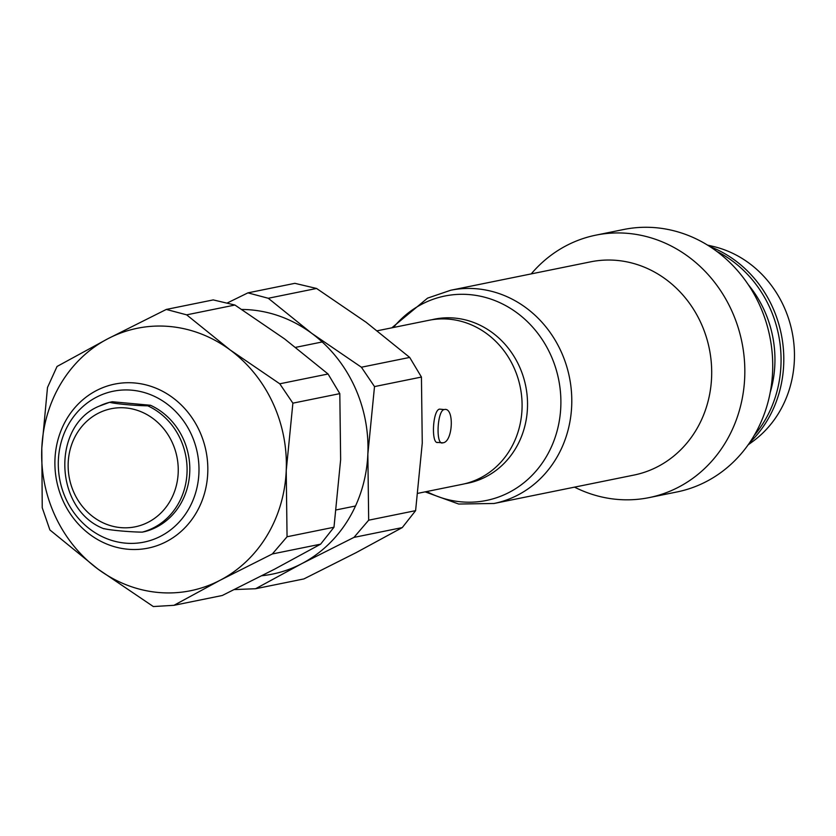 <?xml version="1.0" encoding="UTF-8"?>
<svg xmlns="http://www.w3.org/2000/svg" width="836" height="836" viewBox="0 0 836 836"><rect width="100%" height="100%" fill="white"/><g stroke="black" fill="none" stroke-linecap="round" stroke-linejoin="round"><path stroke-width="1.25" d="M174.201 398.793A83.694 76.16 -101.5 0 0 114.699 384.1A83.694 76.16 -101.5 0 0 97.927 389.816A83.694 76.16 -101.5 0 0 59.168 490.701A83.694 76.16 -101.5 0 0 148.014 548.134A83.694 76.16 -101.5 0 0 164.796 542.418A83.694 76.16 -101.5 0 0 174.201 398.793M168.046 404.728A76.996 70.067 -101.5 0 0 97.875 396.473A76.996 70.067 -101.5 0 0 65.365 497.65A76.996 70.067 -101.5 0 0 159.394 536.869A76.996 70.067 -101.5 0 0 168.046 404.728M417.969 493.313L462.287 484.316A83.694 76.16 -101.5 0 0 479.059 478.6A83.694 76.16 -101.5 0 0 517.818 377.715A83.694 76.16 -101.5 0 0 428.972 320.282L377.349 330.763M442.787 442.808C435.546 445.985 437.123 410.204 444.24 409.567C454.617 406.672 453.049 442.453 442.787 442.808L437.332 442.422M444.24 409.567L439.569 409.128C432.494 410.037 430.979 445.348 438.116 442.38M431.7 319.78A83.694 76.16 78.5 0 1 522.793 375.155A83.694 76.16 78.5 0 1 484.504 477.492A83.694 76.16 78.5 0 1 464.994 483.71M633.939 475.078A108.795 99.003 -101.5 0 0 655.748 467.648A108.795 99.003 -101.5 0 0 706.138 336.49A108.795 99.003 -101.5 0 0 590.634 261.835L450.74 290.238A108.795 99.003 78.5 0 1 566.233 364.904A108.795 99.003 78.5 0 1 515.854 496.051A108.795 99.003 -101.5 0 1 494.045 503.481L633.939 475.078M531.226 273.894A133.906 121.847 78.5 0 1 568.992 244.3A133.906 121.847 78.5 0 1 595.838 235.156A133.906 121.847 78.5 0 1 737.989 327.043A133.906 121.847 78.5 0 1 675.99 488.464A133.906 121.847 78.5 0 1 649.133 497.608A133.906 121.847 78.5 0 1 574.531 487.137M649.133 497.608L677.024 491.944A133.906 121.847 -101.5 0 0 703.87 482.8A133.906 121.847 -101.5 0 0 765.88 321.379A133.906 121.847 -101.5 0 0 623.729 229.492L595.838 235.156M770.186 392.565A108.795 99.003 -101.5 0 0 748.272 284.658M754.197 435.451A115.493 105.096 -101.5 0 0 716.818 251.406M749.693 442.599A115.493 105.096 -101.5 0 0 709.889 246.589M748.095 444.898L752.943 441.345A107.823 98.115 -101.5 0 0 792.1 331.934A107.823 98.115 -101.5 0 0 713.369 246.474L707.517 245.094M147.753 405.815C135.275 405.69 115.169 403.84 109.6 402.304L98.899 406.265C51.038 426.151 54.35 510.012 104.009 528.812L104.082 528.624C109.631 530.16 129.726 532.01 142.235 532.135A66.953 60.923 -101.5 0 0 152.664 528.258A66.953 60.923 -101.5 0 0 187.034 466.76A66.953 60.923 -101.5 0 0 147.753 405.815L150.48 405.261L112.317 401.75L109.6 402.304M142.235 532.135L144.962 531.581A66.953 60.923 -101.5 0 0 155.391 527.704A66.953 60.923 -101.5 0 0 189.751 466.206A66.953 60.923 -101.5 0 0 150.48 405.261M272.337 553.965L287.051 536.764L286.225 470.72L292.882 403.161L279.767 383.797L230.14 349.939L186.647 314.848L166.301 309.435L107.938 338.705L57.047 366.461L47.495 387.476L41.8 448.242A133.906 121.847 -101.5 0 0 97.875 569.023A133.906 121.847 -101.5 0 0 220.087 580.268A133.906 121.847 -101.5 0 0 286.225 470.72A133.906 121.847 -101.5 0 0 230.14 349.95A133.906 121.847 -101.5 0 0 107.938 338.705A133.906 121.847 -101.5 0 0 41.8 448.242L42.239 507.776L49.909 529.972L97.875 569.023L153.333 606.549L173.961 605.316L220.087 580.268L272.337 553.965L320.627 544.163L274.511 569.212L222.251 595.504L173.961 605.316M166.301 309.435L213.232 299.905L234.937 305.035L284.564 338.893L328.057 373.995L279.767 383.797M186.647 314.848L234.937 305.035M287.051 536.764L333.982 527.234L340.639 459.675L339.813 393.631L328.057 373.995M339.813 393.631L292.882 403.161M333.982 527.234L320.627 544.163M261.877 575.743A133.906 121.847 -101.5 0 0 301.712 563.683A133.906 121.847 -101.5 0 0 367.85 454.147A133.906 121.847 -101.5 0 0 311.776 333.365A133.906 121.847 -101.5 0 0 241.844 309.466M356.136 552.638L303.886 578.93L255.597 588.732L301.712 563.683L353.973 537.391L368.676 520.191L367.85 454.147L374.507 386.587L361.403 367.223L409.692 357.421L421.438 377.057L422.264 443.09L415.607 510.65L402.262 527.589L356.136 552.638M255.597 588.732L234.32 589.579M227.005 303.113L247.926 292.861L294.868 283.331L316.562 288.462L366.189 322.32L409.692 357.421M247.926 292.861L268.272 298.264L311.776 333.365L361.403 367.223M316.562 288.462L268.272 298.264M374.507 386.587L421.438 377.057M402.262 527.589L353.973 537.391M415.607 510.65L368.676 520.191M393.401 327.503A104.312 94.917 78.5 0 1 423.915 303.144A104.312 94.917 78.5 0 1 551.3 356.261A104.312 94.917 78.5 0 1 507.264 493.344A104.312 94.917 78.5 0 1 426.715 491.537M109.485 402.335A66.953 60.923 -101.5 0 0 99.171 406.181M99.118 412.838A60.255 54.831 -101.5 0 0 73.683 492.028A60.255 54.831 -101.5 0 0 147.272 522.709A60.255 54.831 -101.5 0 0 172.707 443.519A60.255 54.831 -101.5 0 0 99.118 412.838M295.725 347.337L322.194 341.966M336.333 509.887L355.509 505.999M450.74 290.238L427.572 298.128L391.812 327.827M425.127 491.861L458.692 504.035L494.045 503.481"/></g></svg>

